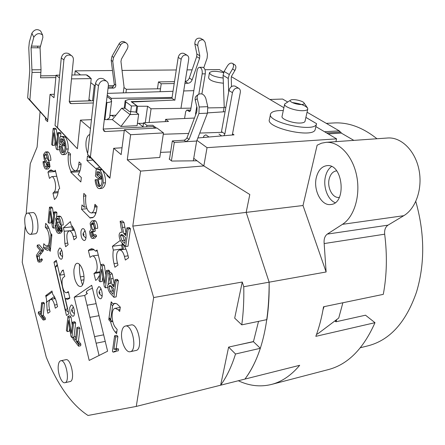 <?xml version="1.0" encoding="UTF-8"?>
<svg xmlns="http://www.w3.org/2000/svg" width="445" height="445" viewBox="0 0 445 445"><rect width="100%" height="100%" fill="white"/><g stroke="black" fill="none" stroke-linecap="round" stroke-linejoin="round"><path stroke-width="0.67" d="M71.578 310.059L71.678 309.698C72.618 310.221 72.724 310.877 71.995 311.667L71.578 310.059M98.968 292.165L99.068 291.798C100.158 292.326 100.264 293.005 99.385 293.834L98.968 292.165M59.847 253.133L59.958 252.704C60.87 253.255 60.959 253.911 60.22 254.662L59.847 253.133M82.97 234.053L83.093 233.608C84.127 234.181 84.211 234.86 83.343 235.639L82.97 234.053M87.048 305.226L96.131 303.662M80.339 276.901L83.91 276.356M114.137 285.746L113.831 284.5M93.489 224.091L92.449 223.028M333.405 122.981L334.44 122.926C348.741 122.28 362.909 127.559 376.954 138.751M415.797 201.485C424.758 233.336 425.003 263.501 416.537 291.987C406.062 322.291 389.831 340.247 367.854 345.865L360.406 347.723M336.837 319.46L335.942 321.78L334.868 320.945M238.32 380.748C249.244 385.887 260.219 387.144 271.25 384.508L328.082 369.661C347.717 364.616 363.354 348.958 374.985 322.686L365.506 315.199L335.942 321.78M89.946 317.346L99.04 315.7M123.944 87.532L126.391 89.306L125.946 92.794M92.566 100.787L94.284 85.357L95.286 85.368M108.363 85.529L113.948 85.596M193.831 90.647L183.713 90.964M173.016 91.303L107.434 93.378M126.391 89.306L160.495 88.778M196.929 140.353L207.042 147.668L203.832 165.929L197.04 160.795L203.832 165.929L249.806 194.51L203.832 165.929L140.581 171.103L132.794 226.099L153.659 297.544L242.252 282.035L243.76 286.725C244.055 300.086 243.393 312.796 241.78 324.856L266.905 319.616C268.619 307.768 269.364 295.291 269.142 282.18L246.168 212.387L249.806 194.51L246.168 212.387L303.006 205.512L326.124 271.984L324.166 243.565C323.749 239.149 324.789 235.995 327.286 234.103L342.461 224.336C354.209 216.954 360.717 195.628 356.656 175.714C352.69 155.767 339.079 141.415 326.152 142.328L321.524 143.19L317.14 145.192L303.006 205.512M169.512 158.937L169.139 158.993L171.748 161.051L197.04 160.795L193.742 158.303M232.529 133.845L234.02 134.852L197.847 137.972M170.607 151.929L160.55 152.379M163.287 134.251L188.641 133.428M199.749 133.066L222.539 132.321M194.437 118.047L165.629 119.349L168.51 121.441L143.557 122.803L142.962 127.075M165.629 119.349L165.284 121.613M225.092 111.728L207.548 112.885M174.885 100.03L131.848 102.005L137.577 106.244L147.584 106.238L151.066 108.769L190.972 108.157M207.987 107.896L224.063 107.646M151.066 108.769L149.114 122.497M147.584 106.238L145.27 122.709M143.485 123.304L137.405 123.371M137.577 106.244L136.698 112.757M115.934 115.238L109.871 115.394M111.2 99.78L111.372 98.345L172.082 97.438M88.961 99.257L90.958 100.837M146.678 126.886L146.894 125.34L152.741 125.267L156.462 128.065L155.383 128.149M143.557 122.803L146.894 125.34M90.774 82.687L94.284 85.357M80.384 74.91L82.253 74.888M74.771 74.971L75.188 70.844L80.395 74.799M335.819 320.228L335.497 321.412M374.985 322.686L315.828 336.342C319.187 327.364 321.752 317.507 323.526 306.777L383.29 294.362C386.855 275.31 387.317 255.252 384.675 234.192C384.296 229.993 385.403 226.983 388.007 225.153L403.771 215.691C415.953 208.544 422.867 188.263 418.917 169.428C415.068 150.566 401.234 137.049 387.884 137.983L387.406 138.017M353.842 140.381L341.243 133.066L328.188 133.895M338.773 130.991L339.413 130.952L339.324 131.314M339.413 130.952L307.061 112.229M287.592 101.944L282.603 99.051L269.943 99.469M271.25 384.508C281.629 381.893 291.108 375.497 299.685 365.312L244.928 379.084C261.104 357.285 269.175 324.983 269.142 282.18L243.76 286.725M258.528 321.362L253.439 341.699L260.342 348.296L235.522 354.009L228.619 347.106L253.489 341.543M75.188 70.844L112.49 70.521M122.041 70.438L176.276 69.965M187.045 69.876L192.118 69.832M204.989 69.72L219.407 69.592L223.757 72.162M316.395 177.244C318.264 170.263 321.768 166.397 326.919 165.646C343.128 163.282 346.966 203.843 330.641 204.522C321.296 206.024 313.019 189.854 316.395 177.244M301.488 104.503C296.264 104.82 287.865 101.332 290.719 100.058C292.927 98.601 303.229 100.882 304.074 103.029C304.441 103.891 303.579 104.38 301.488 104.503M290.602 100.131L284.678 104.019C283.17 106.611 295.853 111.178 303.362 110.683C305.893 110.549 307.356 110.043 307.751 109.159L307.64 108.163C305.209 105.393 300.08 103.529 292.254 102.561M305.059 121.118L304.997 121.407C304.591 122.331 303.134 122.87 300.614 123.026C293.133 123.599 280.556 118.976 282.074 116.273L284.616 104.302M223.179 78.025C214.757 76.957 210.185 75.188 209.456 72.707C211.303 70.905 216.003 70.877 223.557 72.63M223.362 83.204C214.512 82.325 209.589 80.523 208.594 77.792L209.417 72.941M305.893 117.408L316.573 123.671L316.451 124.122C314.47 132.977 266.088 122.075 270.605 113.848C271.778 111.478 276.006 110.382 283.287 110.56M315.282 129.172L315.177 129.64C313.158 138.64 264.931 127.743 269.464 119.371L270.477 114.454M326.124 271.984L269.142 282.18L246.168 212.387L132.794 226.099M331.514 166.519C328.632 168.622 326.63 171.898 325.506 176.342C322.836 186.522 327.62 199.744 335.146 202.681M336.687 170.863L336.487 170.88C332.955 171.397 330.54 174.028 329.239 178.762C326.858 187.373 332.571 198.414 339.007 197.396L339.34 197.352M335.897 141.643L336.576 138.851L315.889 126.625M283.893 107.712L231.356 76.657M107.223 95.186L111.372 98.345M207.042 147.668L336.576 138.851M86.547 75.088L87.12 75.11L90.046 77.313L89.562 77.352M111.701 302.377L110.905 303.929L109.058 317.591L109.453 318.898L110.955 320.645M171.42 160.79L174.312 142.422L172.332 140.926L169.467 159.249M172.332 140.926L184.024 140.208L186.032 141.688L196.668 141.026L193.314 160.834M174.312 142.422L186.032 141.688L189.075 139.402L186.972 137.861L185.52 139.574L184.024 140.208M112.707 321.184L111.111 320.828L110.716 319.527L112.585 305.832L114.02 303.751M196.668 141.026L207.448 113.169L207.77 106.672L205.818 98.395C204.227 94.44 201.83 93.066 198.62 94.268C197.324 95.247 196.868 96.71 197.252 98.651L199.204 106.989L198.893 113.525L189.075 139.402M186.972 137.861L196.851 111.645L197.035 107.735L195.255 100.136C194.877 98.2 195.333 96.743 196.623 95.764L198.375 94.451M108.046 88.221L113.458 88.104C115.005 87.837 115.789 86.886 115.811 85.256L112.769 61.416L113.609 57.399L120.684 44.928C122.197 42.714 124.016 42.047 126.141 42.931C128.065 44.328 128.449 46.286 127.292 48.8L121.457 59.051L120.945 61.449L124.038 86.792L123.265 92.877M51.069 233.797L49.451 247.515L50.463 249.439M124.861 42.114L124.505 41.886C122.392 41.001 120.573 41.669 119.065 43.877L112.012 56.309L111.183 60.314L114.237 84.105C114.22 85.735 113.436 86.68 111.895 86.947L108.191 87.025M341.538 133.239L340.67 132.093L338.584 130.886L324.555 131.748M326.624 132.972L340.67 132.093M234.749 64.803L234.954 64.931C236.212 66.16 236.2 68.013 234.921 70.477L231.65 75.995L231.228 77.558L231.5 86.58M228.674 92.009L228.229 78.437L229.286 74.515L232.563 68.981C233.847 66.505 233.859 64.653 232.602 63.424C230.86 62.573 229.119 63.424 227.367 65.971L224.119 71.467L223.084 75.361L224.213 106.822L223.307 111.845M225.799 107.84L224.213 106.822M184.92 83.321L187.912 83.265C189.865 83.076 191.272 81.925 192.14 79.811L199.583 58.356L199.794 55.742L197.741 45.585C197.897 41.285 199.783 39.394 203.393 39.9L205.101 42.286L207.448 54.268L207.114 58.178L203.771 67.729M185.22 81.441C187.106 81.196 188.463 80.05 189.292 78.009L196.679 56.637L196.885 54.034L194.821 43.91C194.966 39.627 196.84 37.742 200.445 38.248L200.712 38.398M174.206 83.521L161.224 83.766L160.066 91.715M174.496 81.63L158.465 81.908L161.224 83.766M157.463 88.822L158.465 81.908M208.994 137.016L205.89 134.824L204.083 135.814L203.421 137.049L203.593 137.477M223.829 135.731L224.87 133.912L232.446 92.677C233.669 88.989 235.755 87.526 238.698 88.288C240.061 89.106 240.595 90.502 240.3 92.465L232.312 135.002M235.472 86.347L235.171 86.163C232.234 85.401 230.16 86.853 228.941 90.524L221.477 131.598L224.87 133.912M45.93 296.598L52.199 291.981M54.268 296.587L46.241 302.366M83.921 279.783L81.09 280.305M55.831 77.586L40.523 77.786L41.023 69.743L40.067 47.821L42.876 37.358L42.637 35.072C39.344 32.596 36.401 33.319 33.809 37.23L31.879 33.225C34.46 29.314 37.397 28.602 40.684 31.089L40.89 31.506M37.725 46.163L37.725 47.804M47.776 120L29.882 99.908L32.034 72.429L31.067 47.754L33.809 37.23M31.233 46.108L40.234 46.18M31.067 47.754L40.067 47.821M31.879 33.225L29.331 42.108L28.769 47.86L29.771 70.538L27.657 97.917L29.882 99.908M47.754 120.195L27.657 97.917M89.773 77.335L89.289 77.146M89.795 77.141L86.853 75.311M56.003 75.678L40.684 75.861M184.33 53.611L184.035 53.433C181.187 52.649 179.24 53.973 178.189 57.411L171.954 98.295L128.377 99.591L125.173 100.67L125.824 101.81L131.431 105.993L130.302 114.565M131.431 105.993L136.787 105.81L135.931 112.179M174.846 100.281L181.182 59.235C182.239 55.786 184.197 54.451 187.045 55.236C188.385 56.042 188.947 57.372 188.73 59.23L180.965 108.313M136.787 105.81L131.153 101.644L158.058 100.804M174.507 100.047L171.954 98.295M109.965 177.894L90.407 156.957L98.478 85.807C99.825 81.318 102.45 79.738 106.355 81.057C107.862 82.08 108.524 83.599 108.358 85.618L103.19 129.156L104.019 131.186L105.293 131.536L124.272 130.552M103.207 129.061L152.98 126.575L155.088 128.16M103.857 79.221L103.329 78.832C99.435 77.508 96.821 79.082 95.486 83.549L87.57 154.398L109.96 177.911M90.407 156.957L87.57 154.398M106.861 119.627L109.581 117.769M107.056 96.565L110.761 99.391L111.623 100.943C111.25 101.877 109.692 102.406 106.934 102.528L106.349 102.545M69.231 53.962L68.714 53.584C64.948 52.26 62.467 53.712 61.271 57.939L55.019 125.39L76.885 148.23L57.516 127.643L63.896 59.919C65.104 55.675 67.59 54.212 71.367 55.536C72.835 56.532 73.503 57.995 73.38 59.908L69.275 101.332L70.11 103.285L71.345 103.641L93.317 102.956M93.561 100.759L69.264 101.482M67.662 308.819L67.39 308.624L65.387 309.954L68.43 312.079M67.39 308.624L57.494 265.431M65.387 309.954L55.391 267.228L57.327 265.687M57.249 264.386L55.391 267.228M77.458 148.196L76.885 148.23M57.516 127.643L55.019 125.39M107.607 351.2L89.184 360.433L74.215 297.188L91.692 285.273L107.607 351.2M111.806 321.607L111.695 321.168M92.41 288.226C86.686 290.452 84.973 292.226 87.276 293.544L84.706 295.458L99.063 355.483M74.215 297.188L84.706 295.458M87.426 293.639L86.308 292.27M82.559 285.028C80.161 278.325 79.149 271.417 79.516 264.302M123.182 249.489L123.332 248.254L122.364 244.405M73.603 230.388L73.13 227.523M95.703 213.778L94.557 212.632L95.703 213.778M61.388 230.41L62.044 231.127M83.793 281.051C82.764 286.385 80.823 287.815 77.964 285.345C74.916 281.39 73.586 276.061 73.965 269.37L75.066 265.281C78.198 258.261 85.423 271.088 83.793 281.051M120.311 307.133L119.705 311.433L118.264 309.809L115.233 308.307C110.822 308.596 111.222 322.987 115.745 327.82L117.157 329.478L116.568 333.667L115.16 332.003C113.141 329.545 111.628 326.157 110.616 321.83L108.775 319.677L111.189 301.805L113.063 303.918L114.749 303.301L116.952 303.891L120.311 307.133M45.307 227.278L45.668 223.368L46.758 224.586C48.327 226.422 49.545 229.236 50.407 233.047L51.887 234.721L50.279 251.297L48.822 249.595L47.387 250.34L44.5 248.783L43.432 247.526L43.788 243.704L44.856 244.956L46.803 246.002C50.38 246.079 50.079 232.223 46.391 228.502L45.307 227.278L48.31 226.933M58.095 229.898L57.867 229.181M99.58 167.253L97.233 168.394L96.165 168.277L98.362 168.11M70.805 172.265L70.9 171.353C68.675 166.53 67.796 161.04 68.28 154.877L68.558 152.134L70.527 153.964L70.243 156.723C70.076 164.884 71.79 169.601 75.383 170.886C77.146 170.602 78.276 168.544 78.776 164.711L79.076 161.924L81.129 163.832L80.823 166.63C80.4 170.235 79.494 172.844 78.098 174.451L81.335 177.544L80.845 181.966L70.805 172.265L79.666 171.737M52.961 193.163L54.134 191.99C57.205 189.409 55.008 175.998 51.626 176.659L49.456 178.401L47.96 172.109L49.111 170.874L51.036 169.857L54.068 171.553L55.319 170.229L59.68 188.435L58.406 189.698C58.1 193.881 57.177 196.768 55.647 198.37L54.474 199.527L52.961 193.163L58.05 192.696M54.068 171.553L55.608 171.431M121.958 242.792L122.175 243.66C124.544 245.768 126.363 249.25 127.643 254.106L128.583 257.839L125.351 260.058L124.422 256.353C123.221 252.143 121.585 250.023 119.521 249.99C116.729 251.264 115.911 255.091 117.074 261.471L117.981 265.12L114.899 267.239L114.003 263.612C112.869 258.851 112.646 254.345 113.341 250.101L122.386 248.872L122.264 249.617M64.186 231.239L63.368 227.818L70.388 221.616L71.222 225.098C73.152 226.917 74.665 230.004 75.756 234.343L76.557 237.686L73.987 239.816L73.191 236.495C72.207 232.835 70.9 230.972 69.27 230.905C66.956 232.034 66.316 235.538 67.345 241.407L68.124 244.678L65.66 246.719L64.887 243.465L64.186 231.239L72.591 230.51M63.368 227.818L71.812 226.833L72.63 230.237M72.357 226.36L71.812 226.833M99.663 275.144L97.043 279.454L95.642 280.417L93.956 273.469L99.992 272.562M93.956 273.469L95.347 272.485C99.196 270.282 96.304 254.979 92.237 255.97L90.046 257.349L88.377 250.479L94.151 249.706M59.78 275.177L62.027 270.86L63.218 269.937L64.748 276.412L63.546 277.313C60.22 279.371 62.962 293.617 66.511 292.699L68.319 291.592L69.859 298.133L67.584 299.402L65.293 298.706L68.847 313.87L66.433 315.438L53.979 262.161L56.287 260.286L59.78 275.177L64.297 274.509M57.583 306.622L55.297 308.19L54.563 305.036C53.578 301.287 52.321 299.39 50.78 299.346C48.894 300.342 48.416 303.451 49.345 308.674L50.062 311.789L47.865 313.297L47.153 310.198L46.458 298.89L45.707 295.63L51.97 290.997L52.738 294.306C54.479 296.264 55.848 299.313 56.849 303.445L57.583 306.622M58.734 133.456L57.177 149.809L56.22 148.903L53.728 132.699L52.549 145.426L51.676 144.597L53.166 128.377L54.118 129.245L56.615 145.476L57.833 132.632L58.734 133.456L60.915 133.344L60.592 136.693M59.919 143.674L59.636 146.628M59.391 149.164L59.341 149.67L57.177 149.809M59.925 133.394L60.008 132.521L57.833 132.632M53.166 128.377L55.33 128.277L56.281 129.139L57.45 136.693M56.281 129.139L54.118 129.245M55.069 141.399L54.702 145.298L52.549 145.426M99.157 177.255L98.912 179.307L95.408 176.059L96.165 169.64L97.388 169.289L99.93 170.051C102.183 173.266 103.257 177.572 103.151 182.962C102.567 186.199 101.293 188.085 99.33 188.619L97.867 188.079C96.265 186.043 95.347 183.284 95.108 179.802L96.153 180.153C96.331 182.706 96.982 184.697 98.095 186.121L99.458 186.611L101.237 185.242L101.983 182.038C102.083 177.616 101.338 174.334 99.747 172.204L97.099 171.787L96.721 175.002L99.157 177.255L101.443 177.066L101.199 179.113L99.185 177.255M99.346 171.931L99.001 174.818L101.443 177.066M99.001 174.818L96.721 175.002M98.951 186.043L97.383 179.608L98.428 179.958C98.606 182.506 99.257 184.491 100.375 185.915L98.095 186.121M97.383 179.608L95.108 179.802M103.04 170.952C104.864 174.701 105.671 178.634 105.448 182.762C104.864 185.993 103.585 187.873 101.61 188.413L99.33 188.619M97.388 169.289L99.674 169.106L101.688 169.506M97.8 174.913L98.195 171.614M101.199 179.113L98.912 179.307M107.534 271.65L105.415 287.837L104.297 286.586L101.593 269.18L99.992 281.78L98.968 280.634L100.998 264.575L102.111 265.782L104.82 283.22L106.472 270.504L107.534 271.65L109.787 271.311L109.609 272.64M109.114 276.412L108.079 284.227M107.729 286.908L107.651 287.476L105.415 287.837M108.547 271.5L108.725 270.165L106.472 270.504M100.998 264.575L103.234 264.247L104.353 265.454L105.865 275.182M104.353 265.454L102.111 265.782M102.795 276.918L102.216 281.429L99.992 281.78M95.464 228.546L94.44 227.79L93.255 222.928C92.304 222.439 91.62 223.023 91.197 224.681L92.382 229.481L93.1 229.97L92.783 231.628L91.776 231.116L90.68 232.468L91.676 236.378L92.232 236.59L93.472 234.938L94.412 236.328L92.56 238.442L91.498 238.031C90.302 236.128 89.695 233.914 89.679 231.389L91.164 229.22L90.157 223.657L90.379 222.722L91.72 221.043L92.36 220.837L93.461 221.26C94.729 223.145 95.397 225.576 95.464 228.546L97.705 228.274C97.644 225.309 96.977 222.884 95.697 221.004L93.461 221.26M92.36 224.547L92.527 222.722M92.36 220.837L94.596 220.587L95.697 221.004M92.872 236.217L91.915 232.318M93.472 234.938L95.703 234.66L96.648 236.05L94.412 236.328M96.648 236.05L94.785 238.158L92.56 238.442M92.86 236.228L91.676 236.378M93.189 231.367L92.905 232.201L90.68 232.468M93.656 223.59L93.428 224.425L94.613 229.214L95.33 229.703L95.013 231.356L92.827 231.411M94.857 231.166L92.905 230.977M94.613 229.214L92.382 229.481M93.428 224.425L91.197 224.681M61.104 225.226L60.214 224.43L58.506 218.656C57.5 217.939 56.843 218.178 56.532 219.385L57.127 222.417L59.541 226.956L60.192 231.35L58.623 233.369L57.333 232.813C55.964 230.738 55.252 228.279 55.197 225.437L56.076 226.244L57.466 231.011L58.467 231.5L59.296 230.51L59.163 228.852L56.443 223.59L55.642 218.606L57.433 216.303L58.645 216.798C60.247 219.151 61.071 221.96 61.104 225.226L63.229 224.981C63.201 221.721 62.378 218.918 60.77 216.57L58.645 216.798M57.739 219.252L57.767 218.234M57.433 216.303L59.552 216.07L60.77 216.57M60.197 231.294L61.41 230.26L61.276 228.608L60.003 228.758M61.276 228.608L60.437 226.85M61.41 230.26L60.197 230.404M59.235 230.805L57.466 231.011M57.288 225.203L55.197 225.437M58.473 230.894L57.299 225.226M60.737 224.897L61.66 226.705L62.311 231.1L60.192 231.35M62.311 231.1L60.737 233.113L58.623 233.369M61.66 226.705L59.541 226.956M58.696 218.89L59.241 222.177L57.127 222.417M59.241 222.177L60.214 223.952M58.645 219.151L56.532 219.385M42.447 303.779L41.307 315.716L43.365 318.448L43.215 320.038L38.298 313.497L38.442 311.917L40.484 314.626L41.613 302.7L42.447 303.779L44.45 303.445L43.304 315.372L41.307 315.716M43.499 303.601L43.616 302.366L41.613 302.7M38.442 311.917L40.428 311.578L40.734 311.984M43.304 315.372L45.368 318.092L45.212 319.682L42.108 315.577M45.212 319.682L43.215 320.038M77.881 328.705L76.384 341.415L78.771 344.486L78.57 346.177L72.869 338.829L73.063 337.149L75.427 340.191L76.913 327.492L77.881 328.705L79.994 328.304L78.487 341.003L76.384 341.415M76.913 327.492L79.026 327.097L79.994 328.304M73.063 337.149L75.155 336.743L75.745 337.499M79.56 344.33L77.169 341.259M78.487 341.003L80.879 344.063L80.673 345.759L78.57 346.177M80.879 344.063L78.771 344.486M114.61 335.758L115.65 336.993L113.931 349.18L116.334 349.392L116.067 351.239L114.804 351.216L113.086 352.156L112.424 351.35L114.61 335.758L116.84 335.319L117.886 336.548L115.65 336.993M115.867 351.188L115.305 351.695L113.086 352.156M117.886 336.548L116.156 348.702L118.565 348.93L118.298 350.777L116.067 351.239M118.565 348.93L116.334 349.392M73.553 323.265L71.906 337.594L70.95 336.359L68.508 320.445L67.262 331.608L66.383 330.474L67.963 316.245L68.914 317.441L71.361 333.383L72.646 322.13L73.553 323.265L75.656 322.881L74.026 336.96M73.036 337.377L71.906 337.594M74.593 323.076L74.749 321.746L72.646 322.13M67.963 316.245L70.054 315.872L71.005 317.068L72.279 325.345M71.005 317.068L68.914 317.441M69.687 328.132L69.342 331.219L67.262 331.608M37.146 246.797L37.297 245.123L41.468 250.079L41.263 251.186L37.174 256.387L38.131 260.247C38.837 260.792 39.332 260.347 39.611 258.912L40.395 260.058L38.988 262.133L37.986 261.643L36.39 255.391L38.76 251.742L40.228 250.474L37.146 246.797M41.468 250.079L43.504 249.812L39.321 244.867L37.297 245.123M43.504 249.812L43.299 250.919L41.263 251.186L42.086 249.995M42.264 250.207L41.446 250.312M41.146 259.958L41.635 258.634L42.42 259.785L40.395 260.058M42.42 259.785L41.012 261.855L38.988 262.133M39.227 260.097L38.131 260.247M43.299 250.919L39.193 256.12L39.683 259.012M54.83 212.96L53.356 228.09L52.438 227.072L50.029 211.364L48.917 223.145L48.077 222.211L49.49 207.192L50.402 208.177L52.816 223.913L53.962 212.026L54.83 212.96L56.938 212.738L56.548 216.704M56.009 222.189L55.697 225.381M55.391 227.857L53.356 228.09M55.97 212.838L56.07 211.803L53.962 212.026M51.481 208.065L51.587 206.981L52.499 207.96L53.639 215.38M52.499 207.96L50.402 208.177M51.587 206.981L49.49 207.192M51.309 219.702L51.003 222.912L48.917 223.145M114.053 286.374L112.251 285.078M111.295 286.191L113.714 288.861L112.986 294.234L110.304 291.252L108.853 286.625L109.82 285.451L111.295 286.191M111.15 286.035L112.557 290.88L113.325 291.731M116.106 280.94L113.876 297.288L110.11 293.083C108.402 290.724 107.601 288.149 107.712 285.356L109.442 283.187L110.66 283.56L109.459 278.826L108.591 272.796L109.987 274.309L112.04 284.789L113.97 286.992L114.96 279.699L116.106 280.94L118.381 280.578L116.134 296.904L113.876 297.288M117.035 280.795L117.23 279.343L114.96 279.699M108.591 272.796L110.844 272.451L112.246 273.964L114.298 284.422L112.04 284.789M112.246 273.964L109.987 274.309M122.97 235.105L125.546 237.647L124.745 243.409L121.897 240.561L120.367 235.844C120.745 234.365 121.613 234.12 122.97 235.105M122.853 234.993L122.687 235.55L120.367 235.844M122.687 235.55L124.216 240.261L125.067 241.101M128.121 229.014L125.679 246.53L121.685 242.519C119.872 240.217 119.032 237.591 119.154 234.637C119.661 232.518 120.712 231.773 122.303 232.401L121.04 227.545L120.133 221.282L121.618 222.717L123.771 233.542L125.818 235.65L126.903 227.834L128.121 229.014L130.468 228.724L128.01 246.213L125.679 246.53M129.056 228.897L129.245 227.551L126.903 227.834M126.035 234.076L124.428 234.281M120.133 221.282L122.458 221.009L123.949 222.444L126.102 233.247L123.771 233.542M123.949 222.444L121.618 222.717M121.457 235.705L121.452 234.487M62.55 143.996L62.361 145.943L59.319 143.118L59.903 137.027L61.276 136.587L63.145 137.171C65.109 140.047 66.071 144.024 66.038 149.097C65.532 152.329 64.403 154.198 62.645 154.693L61.555 154.265C60.153 152.457 59.335 149.921 59.102 146.655L59.997 146.917L61.727 152.407C62.929 153.052 63.824 152.707 64.414 151.367L65.026 148.307C65.065 144.141 64.392 141.104 63.006 139.207L61.516 138.751L60.731 138.985L60.437 142.038L62.55 143.996L64.736 143.869L64.547 145.81L62.584 143.991M62.89 139.113L62.617 141.911L64.736 143.869M62.617 141.911L60.437 142.038M62.456 138.89L60.731 138.985M62.828 152.785L61.271 146.527L59.102 146.655M61.276 136.587L63.463 136.47L65.337 137.054C67.312 139.925 68.274 143.891 68.23 148.958C67.723 152.19 66.589 154.053 64.825 154.548L62.645 154.693M61.594 141.972L61.894 138.923M64.547 145.81L62.361 145.943M48.755 160.473L47.893 159.805L46.23 154.215L45.446 153.898L44.333 155.255L44.917 158.231L47.259 162.458L47.904 166.808L46.152 169.133L45.151 168.727C43.833 166.836 43.137 164.455 43.07 161.585L43.922 162.269L45.279 166.886L46.085 167.253L47.037 166.096L46.897 164.444L44.261 159.521L43.471 154.599L45.44 151.956L46.358 152.312C47.91 154.454 48.711 157.174 48.755 160.473L50.886 160.322C50.841 157.029 50.04 154.315 48.483 152.179L46.358 152.312M45.44 151.956L47.559 151.823L48.483 152.179M48.844 166.742L49.017 164.288L47.743 164.383M49.017 164.288L48.071 162.403M49.15 165.941L47.915 166.03M45.724 162.141L43.922 162.269M46.035 162.692L47.02 166.23M45.168 162.18L45.173 161.44L43.07 161.585M48.11 159.972L49.378 162.308L50.024 166.653L47.904 166.808M50.024 166.653L48.266 168.978L46.152 169.133M49.378 162.308L47.259 162.458M46.553 154.638L47.031 158.086L44.917 158.231M47.031 158.086L47.899 159.61M91.453 119.655L80.428 120.128L90.452 128.622M80.428 120.128L77.402 148.691L76.896 148.23M59.424 77.881L56.048 75.188L54.001 97.728L50.046 94.379L47.626 121.652L45.373 119.61L45.557 117.513M26.172 214.001L30.254 163.754L37.096 147.123L40.067 111.84M25.176 226.294L22.25 262.277L46.23 357.096C57.822 385.353 71.745 404.811 87.999 415.469L136.27 406.424L153.659 297.544M127.27 159.822L130.624 134.718L163.487 132.91L159.783 157.452L127.27 159.822L140.581 171.103M130.624 134.718L124.377 129.734L121.146 154.632L113.675 148.302L109.926 178.217L107.056 175.614L107.15 174.879M60.008 132.521L60.915 133.344M108.725 270.165L109.787 271.311M92.905 232.201L93.406 235.199M58.212 226.889L59.302 230.393M43.616 302.366L44.45 303.445M74.749 321.746L75.656 322.881M56.07 211.803L56.938 212.738M117.23 279.343L118.381 280.578M129.245 227.551L130.468 228.724M61.271 146.527L62.178 146.783L63.874 152.234M88.377 250.479L89.745 249.422L91.62 248.727L93.439 249.228L95.569 251.125L97.06 249.995L100.87 265.582M93.155 160.372L95.786 163.187M96.165 168.277L96.098 168.855L86.959 160.5L87.47 155.939L89.779 158.025L89.445 156.406M90.374 217.655L90.313 218.2L81.507 209.245L81.991 204.922L84.216 207.164L83.543 196.173L83.849 193.425L85.924 195.466L85.612 198.214C85.429 206.741 87.298 211.67 91.225 212.994C92.961 212.682 94.09 210.719 94.596 207.097L94.93 204.311L97.093 206.436L96.754 209.233C95.998 214.535 94.351 217.41 91.809 217.866L90.374 217.655L93.244 217.338M113.341 250.101L112.396 246.285L120.295 240.445M96.843 289.745L98.579 286.741C101.849 285.94 103.83 298.584 100.464 298.801C97.978 297.989 96.771 294.968 96.843 289.745M80.946 231.906C81.207 229.92 81.813 228.836 82.764 228.652C85.946 228.012 87.487 240.478 84.233 240.539C81.958 239.755 80.862 236.879 80.946 231.906M58.022 251.036L59.58 248.065C62.4 247.448 63.952 259.179 61.06 259.246C59.007 258.495 57.995 255.753 58.022 251.036M69.698 307.734L71.161 305.014C74.004 304.269 75.917 316.078 72.98 316.278C70.777 315.483 69.681 312.635 69.698 307.734M27.562 213.099L32.635 212.577C37.697 211.559 40.3 233.842 35.122 233.809L30.06 234.409C26.511 232.98 24.731 227.862 24.72 219.057C25.076 215.391 26.021 213.405 27.562 213.099C32.58 212.087 35.194 234.448 30.06 234.409M60.77 360.756L65.893 359.694C71.144 358.036 75.511 380.992 70.032 381.571L64.909 382.711C61.599 383.779 57.338 372.61 58.289 365.529C58.634 362.692 59.458 361.101 60.77 360.756C65.971 359.109 70.338 382.149 64.909 382.711M125.379 326.046L131.108 324.95C138.351 322.909 143.396 349.703 135.892 350.504L130.168 351.717C125.64 353.024 120.3 340.342 121.741 331.976C122.297 328.477 123.51 326.502 125.379 326.046C132.56 324.016 137.611 350.927 130.168 351.717M109.014 271.428L109.131 270.605M95.569 251.125L97.277 250.897M47.96 172.109L55.631 171.514M45.707 295.63L47.676 295.313M54.468 297.583L54.335 298.762M89.779 158.025L90.891 157.947M86.959 160.5L92.877 160.078M43.432 247.526L49.523 246.747M48.822 249.595L50.413 249.389M113.063 303.918L115.878 303.429M110.616 321.83L112.769 321.424M84.216 207.164L86.38 206.936M83.543 196.173L85.868 195.945M81.507 209.245L86.975 208.672M95.508 207.003L94.874 204.789M94.596 207.097L97.043 206.842M70.9 171.353L79.538 170.563M68.28 154.877L70.449 154.738M122.709 244.155L121.435 245.078L122.386 248.872M112.396 246.285L121.435 245.078M53.979 262.161L56.637 261.793M65.293 298.706L69.82 297.955M105.237 341.382L96.131 343.206M120.923 126.469L130.035 114.576L138.651 114.226L137.093 125.679L120.923 126.469L112.335 119.616L104.325 119.627M112.335 119.616L121.702 108.213L125.095 108.235L129.3 111.428L135.797 112.084L138.651 114.226M130.035 114.576L121.702 108.213M138.584 123.36L143.006 126.753M108.091 119.622L108.074 119.227M112.574 115.327L113.353 116.64L111.895 115.483M122.036 147.768L113.675 148.302M54.312 94.273L50.046 94.379M71.5 78.876L91.219 78.598L88.789 100.848L69.27 101.427M109.837 115.661L112.685 115.416M316.762 333.778L316.606 334.367L318.309 333.422L338.74 318.03L342.878 302.756M324.077 306.661L323.003 309.798M235.522 354.009C231.578 366.613 226.616 377.01 220.637 385.198L244.928 379.084C251.097 370.974 256.237 360.711 260.342 348.296M87.676 153.43C86.202 149.865 85.663 145.943 86.046 141.655C86.586 137.483 87.837 135.096 89.795 134.496M253.439 341.699L237.619 345.092M242.252 282.035L234.687 318.136L241.78 324.856M228.619 347.106L220.637 385.198L136.27 406.424M163.487 132.91L157.041 128.065L124.377 129.734M91.219 78.598L86.224 74.838L71.884 75.005M56.048 75.188L59.675 75.144M190.26 110.11L186.783 110.076L190.599 110.343M201.897 93.939L205.273 73.831C205.568 70.071 204.7 67.885 202.675 67.284L199.594 67.301C198.348 67.429 197.513 68.569 197.085 70.738L190.66 110.054L189.531 111.628L187.245 110.227M184.569 118.492L185.671 111.639L186.783 110.076M196.184 113.408L195.605 113.43L195.616 114.916M195.605 113.43L196.751 106.539M198.815 94.145L202.186 73.87C202.481 70.099 201.613 67.913 199.594 67.301M324.166 243.565L384.675 234.192M342.461 224.336L403.771 215.691M327.286 234.103L388.007 225.153M110.716 319.527L109.058 317.591M110.905 303.929L112.585 305.832M195.255 100.136L197.252 98.651M199.204 106.989L207.77 106.672M198.893 113.525L207.448 113.169M51.754 236.1L50.663 234.865M50.53 248.766L49.451 247.515M120.684 44.928L119.065 43.877M113.609 57.399L112.012 56.309M112.769 61.416L111.183 60.314M115.811 85.256L114.237 84.105M113.458 88.104L111.895 86.947M234.921 70.477L232.563 68.981M229.286 74.515L224.119 71.467M228.229 78.437L223.084 75.361M187.912 83.265L185.203 81.524M189.292 78.009L192.14 79.811M196.679 56.637L199.583 58.356M196.885 54.034L199.794 55.742M194.821 43.91L197.741 45.585M218.985 134.062L221.677 135.92M228.941 90.524L232.446 92.677M32.073 69.815L41.023 69.743M32.034 72.429L40.973 72.346M125.824 101.81L125.001 108.235M181.182 59.235L178.189 57.411M105.293 131.536L103.196 129.795M95.486 83.549L98.478 85.807M104.903 119.627L106.934 102.528M61.271 57.939L63.896 59.919M71.345 103.641L69.292 101.938M118.264 309.809L119.978 309.503M46.391 228.502L48.911 228.213M124.422 256.353L128.077 255.831M114.003 263.612L117.48 263.106M64.887 243.465L67.746 243.104M95.347 272.485L100.092 271.773M62.027 270.86L63.39 270.66M67.106 292.454L68.474 292.232M54.563 305.036L57.116 304.608M47.153 310.198L49.601 309.781M105.448 182.762L103.151 182.962M102.044 169.884L99.93 170.051M92.388 223.396L91.609 223.49M57.75 218.373L56.966 218.462M39.193 256.12L37.174 256.387M41.396 253.133L39.366 253.4M113.553 285.824L112.991 285.913M111.1 286.263L108.853 286.625M112.557 290.88L110.304 291.252M112.913 278.581L110.655 278.937M124.216 240.261L121.897 240.561M124.645 227.239L122.314 227.523M68.23 148.958L66.038 149.097M65.337 137.054L63.145 137.171M46.82 166.769L45.279 166.886M46.447 155.116L44.333 155.255M89.745 249.422L92.955 248.994M49.111 170.874L53.055 170.569M54.134 191.99L58.223 191.617M44.5 248.783L49.506 248.138M115.16 332.003L116.851 331.675M78.776 164.711L81.051 164.544M73.191 236.495L76.184 236.128M190.004 111.445L189.069 111.478M202.186 73.87L205.273 73.831M72.062 311.723L74.421 313.714M71.717 309.631L73.308 306.95M99.385 293.834L102.122 296.275M99.068 291.798L100.904 288.605M60.22 254.662L62.55 256.754M59.958 252.704L61.649 250.073M83.343 235.639L85.918 238.081M83.093 233.608L84.978 230.627M326.302 123.371L334.44 122.926M304.074 103.029L307.64 108.163M304.997 121.407L307.751 109.159M315.177 129.64L316.451 124.122M326.152 142.328L387.884 137.983M126.141 42.931L124.505 41.886M232.602 63.424L234.954 64.931M200.445 38.248L203.393 39.9M238.698 88.288L235.171 86.163M40.684 31.089L42.637 35.072M125.151 100.859L124.205 108.23M187.045 55.236L184.035 53.433M106.355 81.057L103.329 78.832M109.548 118.053L111.623 100.943M71.367 55.536L68.714 53.584M77.964 285.345L78.721 286.013M86.53 292.893L87.276 293.544M75.066 265.281L75.522 264.547M115.233 308.307L120.272 307.412M46.803 246.002L49.629 245.64M119.521 249.99L125.935 249.111M92.237 255.97L98.312 255.13M66.511 292.699L68.508 292.376M50.78 299.346L55.308 298.601M114.109 349.13L116.334 348.669M109.442 283.187L110.443 283.026M51.626 176.659L56.76 176.242M91.225 212.994L96.131 212.46M75.383 170.886L80.078 170.518M69.27 230.905L74.476 230.282M94.551 336.615L103.657 334.835"/></g></svg>
